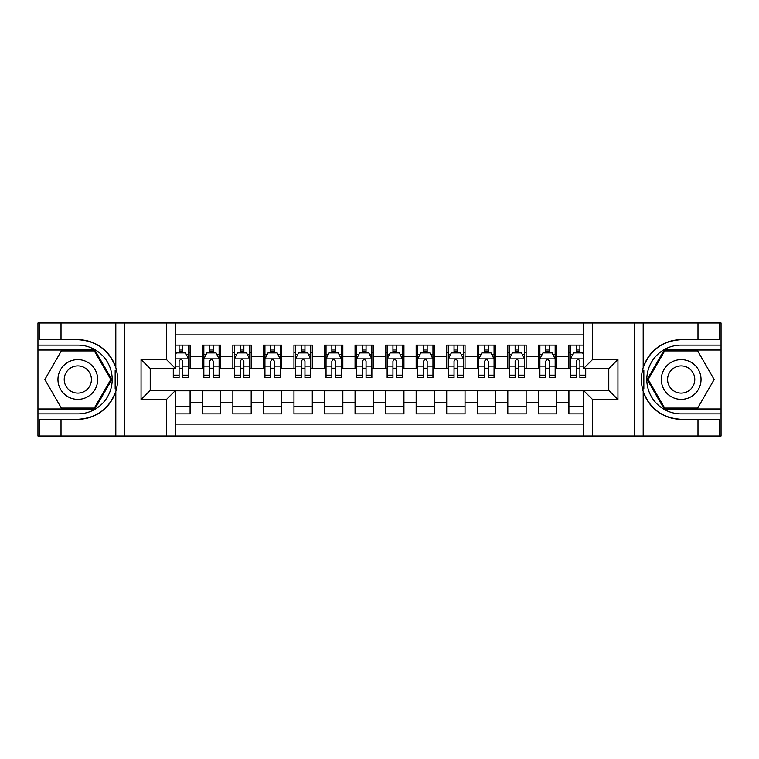 <?xml version="1.0" encoding="UTF-8"?>
<svg xmlns="http://www.w3.org/2000/svg" width="759" height="759" viewBox="0 0 759 759"><rect width="100%" height="100%" fill="white"/><g stroke="black" fill="none" stroke-linecap="round" stroke-linejoin="round"><path stroke-width="1.14" d="M175.576 436.017L583.424 436.017L583.424 390.344L608.775 390.344L608.775 368.656L583.424 368.656L583.424 322.983L175.576 322.983L175.576 368.656L150.225 368.656L150.225 390.344L175.576 390.344L175.576 436.017L61.014 436.017L61.014 419.291L77.816 419.291A39.791 39.791 0 0 0 115.814 391.321C118.148 383.447 118.148 375.572 115.814 367.679A39.791 39.791 0 0 0 77.816 339.709L61.014 339.709L61.014 322.983L37.95 322.983L37.95 408.978L94.837 408.978L111.858 379.5L94.837 350.022L37.95 350.022M583.424 345.127L568.908 345.127L568.908 356.284L556.689 356.284L556.689 368.504L568.908 368.504L568.908 356.284M556.689 356.284L556.689 345.127L538.359 345.127L538.359 356.284L526.139 356.284L526.139 368.504L538.359 368.504L538.359 356.284M526.139 356.284L526.139 345.127L507.809 345.127L507.809 356.284L495.589 356.284L495.589 368.504L507.809 368.504L507.809 356.284M495.589 356.284L495.589 345.127L477.259 345.127L477.259 356.284L465.039 356.284L465.039 368.504L477.259 368.504L477.259 356.284M465.039 356.284L465.039 345.127L446.709 345.127L446.709 356.284L434.49 356.284L434.49 368.504L446.709 368.504L446.709 356.284M434.49 356.284L434.49 345.127L416.16 345.127L416.16 356.284L403.94 356.284L403.94 368.504L416.16 368.504L416.16 356.284M403.94 356.284L403.94 345.127L385.61 345.127L385.61 356.284L373.39 356.284L373.39 368.504L385.61 368.504L385.61 356.284M373.39 356.284L373.39 345.127L355.06 345.127L355.06 356.284L342.84 356.284L342.84 368.504L355.06 368.504L355.06 356.284M342.84 356.284L342.84 345.127L324.51 345.127L324.51 356.284L312.291 356.284L312.291 368.504L324.51 368.504L324.51 356.284M312.291 356.284L312.291 345.127L293.961 345.127L293.961 356.284L281.741 356.284L281.741 368.504L293.961 368.504L293.961 356.284M281.741 356.284L281.741 345.127L263.411 345.127L263.411 356.284L251.191 356.284L251.191 368.504L263.411 368.504L263.411 356.284M251.191 356.284L251.191 345.127L232.861 345.127L232.861 356.284L220.641 356.284L220.641 368.504L232.861 368.504L232.861 356.284M220.641 356.284L220.641 345.127L202.311 345.127L202.311 368.504L190.092 368.504L190.092 345.127L175.576 345.127M175.576 413.873L190.092 413.873L190.092 390.496L202.311 390.496L202.311 413.873L220.641 413.873L220.641 390.496L232.861 390.496L232.861 402.716L220.641 402.716M232.861 402.716L232.861 413.873L251.191 413.873L251.191 390.496L263.411 390.496L263.411 402.716L251.191 402.716M263.411 402.716L263.411 413.873L281.741 413.873L281.741 390.496L293.961 390.496L293.961 402.716L281.741 402.716M293.961 402.716L293.961 413.873L312.291 413.873L312.291 390.496L324.51 390.496L324.51 402.716L312.291 402.716M324.51 402.716L324.51 413.873L342.84 413.873L342.84 390.496L355.06 390.496L355.06 402.716L342.84 402.716M355.06 402.716L355.06 413.873L373.39 413.873L373.39 390.496L385.61 390.496L385.61 402.716L373.39 402.716M385.61 402.716L385.61 413.873L403.94 413.873L403.94 390.496L416.16 390.496L416.16 402.716L403.94 402.716M416.16 402.716L416.16 413.873L434.49 413.873L434.49 390.496L446.709 390.496L446.709 402.716L434.49 402.716M446.709 402.716L446.709 413.873L465.039 413.873L465.039 390.496L477.259 390.496L477.259 402.716L465.039 402.716M477.259 402.716L477.259 413.873L495.589 413.873L495.589 390.496L507.809 390.496L507.809 402.716L495.589 402.716M507.809 402.716L507.809 413.873L526.139 413.873L526.139 390.496L538.359 390.496L538.359 402.716L526.139 402.716M538.359 402.716L538.359 413.873L556.689 413.873L556.689 390.496L568.908 390.496L568.908 402.716L556.689 402.716M583.424 334.899L175.576 334.899M175.576 424.101L583.424 424.101M568.908 402.716L568.908 413.873L583.424 413.873M150.377 368.656L150.377 390.344M608.623 390.344L608.623 368.656M179.096 352.764L182.758 352.764M188.564 352.764L190.092 352.764M179.096 368.2L182.758 368.2M188.564 368.2L190.092 368.2M175.576 390.8L190.092 390.8M175.576 406.236L190.092 406.236M202.311 368.2L203.839 368.2M209.645 368.2L213.307 368.2M219.114 368.2L220.641 368.2M202.311 352.764L203.839 352.764M209.645 352.764L213.307 352.764M219.114 352.764L220.641 352.764M202.311 390.8L220.641 390.8M202.311 406.236L220.641 406.236M232.861 390.8L251.191 390.8M232.861 406.236L251.191 406.236M232.861 352.764L234.389 352.764M240.195 352.764L243.857 352.764M249.664 352.764L251.191 352.764M232.861 368.2L234.389 368.2M240.195 368.2L243.857 368.2M249.664 368.2L251.191 368.2M263.411 390.8L281.741 390.8M263.411 406.236L281.741 406.236M263.411 352.764L264.938 352.764M270.745 352.764L274.407 352.764M280.213 352.764L281.741 352.764M263.411 368.2L264.938 368.2M270.745 368.2L274.407 368.2M280.213 368.2L281.741 368.2M293.961 390.8L312.291 390.8M293.961 406.236L312.291 406.236M293.961 352.764L295.488 352.764M301.295 352.764L304.957 352.764M310.763 352.764L312.291 352.764M293.961 368.2L295.488 368.2M301.295 368.2L304.957 368.2M310.763 368.2L312.291 368.2M324.51 390.8L342.84 390.8M324.51 406.236L342.84 406.236M324.51 352.764L326.038 352.764M331.844 352.764L335.506 352.764M341.313 352.764L342.84 352.764M324.51 368.2L326.038 368.2M331.844 368.2L335.506 368.2M341.313 368.2L342.84 368.2M355.06 390.8L373.39 390.8M355.06 406.236L373.39 406.236M355.06 352.764L356.588 352.764M362.394 352.764L366.056 352.764M371.863 352.764L373.39 352.764M355.06 368.2L356.588 368.2M362.394 368.2L366.056 368.2M371.863 368.2L373.39 368.2M385.61 390.8L403.94 390.8M385.61 406.236L403.94 406.236M385.61 352.764L387.137 352.764M392.944 352.764L396.606 352.764M402.412 352.764L403.94 352.764M385.61 368.2L387.137 368.2M392.944 368.2L396.606 368.2M402.412 368.2L403.94 368.2M416.16 390.8L434.49 390.8M416.16 406.236L434.49 406.236M416.16 352.764L417.687 352.764M423.494 352.764L427.156 352.764M432.962 352.764L434.49 352.764M416.16 368.2L417.687 368.2M423.494 368.2L427.156 368.2M432.962 368.2L434.49 368.2M446.709 390.8L465.039 390.8M446.709 406.236L465.039 406.236M446.709 352.764L448.237 352.764M454.043 352.764L457.705 352.764M463.512 352.764L465.039 352.764M446.709 368.2L448.237 368.2M454.043 368.2L457.705 368.2M463.512 368.2L465.039 368.2M477.259 390.8L495.589 390.8M477.259 406.236L495.589 406.236M477.259 352.764L478.787 352.764M484.593 352.764L488.255 352.764M494.062 352.764L495.589 352.764M477.259 368.2L478.787 368.2M484.593 368.2L488.255 368.2M494.062 368.2L495.589 368.2M507.809 390.8L526.139 390.8M507.809 406.236L526.139 406.236M507.809 352.764L509.336 352.764M515.143 352.764L518.805 352.764M524.611 352.764L526.139 352.764M507.809 368.2L509.336 368.2M515.143 368.2L518.805 368.2M524.611 368.2L526.139 368.2M538.359 390.8L556.689 390.8M538.359 406.236L556.689 406.236M538.359 352.764L539.886 352.764M545.693 352.764L549.355 352.764M555.161 352.764L556.689 352.764M538.359 368.2L539.886 368.2M545.693 368.2L549.355 368.2M555.161 368.2L556.689 368.2M568.908 390.8L583.424 390.8M568.908 406.236L583.424 406.236M568.908 352.764L570.436 352.764M576.242 352.764L579.904 352.764M568.908 368.2L570.436 368.2M576.242 368.2L579.904 368.2M182.758 349.102L179.096 349.102M173.289 375.174L173.289 377.669L179.096 377.669L179.096 375.174L173.289 375.174L173.289 368.656M186.344 354.605L188.564 354.605L188.564 377.669L182.758 377.669L182.758 361.322C181.534 358.969 180.319 358.969 179.096 361.322L179.096 375.174M188.564 354.605L188.564 345.127M188.564 359.035L185.509 352.926L176.344 352.926L175.576 354.453M179.096 352.926L179.096 345.127M182.758 345.127L182.758 352.926M87.75 362.299A19.857 19.857 0 0 0 60.625 369.567A19.857 19.857 0 0 0 67.893 396.701A19.857 19.857 0 0 0 95.017 389.433A19.857 19.857 0 0 0 87.75 362.299M84.619 367.726A13.596 13.596 0 0 0 66.042 372.707A13.596 13.596 0 0 0 71.023 391.274A13.596 13.596 0 0 0 89.59 386.293A13.596 13.596 0 0 0 84.619 367.726M94.306 408.067L61.327 408.067L44.838 379.5L61.327 350.933L94.306 350.933L110.805 379.5L94.306 408.067M691.107 362.299A19.857 19.857 0 0 0 663.983 369.567A19.857 19.857 0 0 0 671.25 396.701A19.857 19.857 0 0 0 698.375 389.433A19.857 19.857 0 0 0 691.107 362.299M687.977 367.726A13.596 13.596 0 0 0 669.41 372.707A13.596 13.596 0 0 0 674.381 391.274A13.596 13.596 0 0 0 692.958 386.293A13.596 13.596 0 0 0 687.977 367.726M697.673 408.067L664.694 408.067L648.195 379.5L664.694 350.933L697.673 350.933L714.162 379.5L697.673 408.067M115.169 388.674L116.535 388.674A39.791 39.791 0 0 0 116.544 370.345L115.169 370.345L115.169 388.912L116.478 388.912M61.014 322.983L115.814 322.983L115.814 367.679C109.182 350.165 96.516 340.838 77.816 339.709M77.816 419.291C96.516 418.162 109.182 408.835 115.814 391.321L115.814 436.017M166.411 436.017L166.411 399.509L141.06 399.509L141.06 359.491L166.411 359.491L166.411 322.983L124.713 322.983L124.713 436.017M61.014 436.017L37.95 436.017L37.95 408.978M37.95 413.873L77.816 413.873A34.373 34.373 0 0 0 112.19 379.5A34.373 34.373 0 0 0 77.816 345.127L37.95 345.127M115.814 322.983L124.713 322.983M166.411 322.983L175.576 322.983M61.014 419.291L39.629 419.291L39.629 436.017M61.014 339.709L39.629 339.709L39.629 322.983M166.411 399.509L175.576 390.344M141.06 399.509L150.225 390.344M141.06 359.491L150.225 368.656M166.411 359.491L175.576 368.656M115.169 370.345L116.488 370.107M117.465 382.916L117.588 378.096M117.19 373.751L116.981 372.46M642.512 388.893L643.831 388.893L643.831 370.326L642.465 370.326A39.791 39.791 0 0 0 681.184 419.291L697.986 419.291L697.986 436.017L721.05 436.017L721.05 350.022L664.163 350.022L647.142 379.5L664.163 408.978L721.05 408.978M583.424 322.983L697.986 322.983L697.986 339.709L681.184 339.709A39.791 39.791 0 0 0 642.522 370.088L643.831 370.326M681.184 339.709C662.484 340.838 649.818 350.165 643.186 367.679C640.852 375.553 640.852 383.428 643.186 391.321C649.818 408.835 662.484 418.162 681.184 419.291M592.589 322.983L592.589 359.491L617.94 359.491L617.94 399.509L592.589 399.509L592.589 436.017L634.287 436.017L634.287 322.983M643.186 391.321L643.186 436.017L697.986 436.017M697.986 322.983L721.05 322.983L721.05 350.022M721.05 345.127L681.184 345.127A34.373 34.373 0 0 0 646.81 379.5A34.373 34.373 0 0 0 681.184 413.873L721.05 413.873M643.186 436.017L634.287 436.017M592.589 436.017L583.424 436.017M697.986 339.709L719.371 339.709L719.371 322.983M697.986 419.291L719.371 419.291L719.371 436.017M592.589 359.491L583.424 368.656M617.94 359.491L608.775 368.656M617.94 399.509L608.775 390.344M592.589 399.509L583.424 390.344M641.535 376.084L641.412 380.904M641.81 385.249L642.019 386.54M643.831 388.655L642.456 388.655M213.307 349.102L209.645 349.102M219.114 375.174L213.307 375.174L213.307 377.669L219.114 377.669L219.114 359.035L216.059 352.926L206.894 352.926L203.839 359.035L203.839 377.669L209.645 377.669L209.645 375.174L203.839 375.174M203.839 359.035L203.839 345.127M219.114 359.035L219.114 345.127M209.645 352.926L209.645 345.127M213.307 345.127L213.307 352.926M213.307 375.174L213.307 361.322C212.084 358.969 210.869 358.969 209.645 361.322L209.645 375.174M243.857 349.102L240.195 349.102M249.664 375.174L243.857 375.174L243.857 377.669L249.664 377.669L249.664 359.035L246.609 352.926L237.444 352.926L234.389 359.035L234.389 377.669L240.195 377.669L240.195 375.174L234.389 375.174M234.389 359.035L234.389 345.127M249.664 359.035L249.664 345.127M240.195 352.926L240.195 345.127M243.857 345.127L243.857 352.926M243.857 375.174L243.857 361.322C242.633 358.969 241.419 358.969 240.195 361.322L240.195 375.174M274.407 349.102L270.745 349.102M280.213 375.174L274.407 375.174L274.407 377.669L280.213 377.669L280.213 359.035L277.158 352.926L267.993 352.926L264.938 359.035L264.938 377.669L270.745 377.669L270.745 375.174L264.938 375.174M264.938 359.035L264.938 345.127M280.213 359.035L280.213 345.127M270.745 352.926L270.745 345.127M274.407 345.127L274.407 352.926M274.407 375.174L274.407 361.322C273.183 358.969 271.969 358.969 270.745 361.322L270.745 375.174M304.957 349.102L301.295 349.102M310.763 375.174L304.957 375.174L304.957 377.669L310.763 377.669L310.763 359.035L307.708 352.926L298.543 352.926L295.488 359.035L295.488 377.669L301.295 377.669L301.295 375.174L295.488 375.174M295.488 359.035L295.488 345.127M310.763 359.035L310.763 345.127M301.295 352.926L301.295 345.127M304.957 345.127L304.957 352.926M304.957 375.174L304.957 361.322C303.733 358.969 302.518 358.969 301.295 361.322L301.295 375.174M335.506 349.102L331.844 349.102M341.313 375.174L335.506 375.174L335.506 377.669L341.313 377.669L341.313 359.035L338.258 352.926L329.093 352.926L326.038 359.035L326.038 377.669L331.844 377.669L331.844 375.174L326.038 375.174M326.038 359.035L326.038 345.127M341.313 359.035L341.313 345.127M331.844 352.926L331.844 345.127M335.506 345.127L335.506 352.926M335.506 375.174L335.506 361.322C334.292 358.969 333.068 358.969 331.844 361.322L331.844 375.174M366.056 349.102L362.394 349.102M371.863 375.174L366.056 375.174L366.056 377.669L371.863 377.669L371.863 359.035L368.808 352.926L359.643 352.926L356.588 359.035L356.588 377.669L362.394 377.669L362.394 375.174L356.588 375.174M356.588 359.035L356.588 345.127M371.863 359.035L371.863 345.127M362.394 352.926L362.394 345.127M366.056 345.127L366.056 352.926M366.056 375.174L366.056 361.322C364.842 358.969 363.618 358.969 362.394 361.322L362.394 375.174M396.606 349.102L392.944 349.102M402.412 375.174L396.606 375.174L396.606 377.669L402.412 377.669L402.412 359.035L399.357 352.926L390.192 352.926L387.137 359.035L387.137 377.669L392.944 377.669L392.944 375.174L387.137 375.174M387.137 359.035L387.137 345.127M402.412 359.035L402.412 345.127M392.944 352.926L392.944 345.127M396.606 345.127L396.606 352.926M396.606 375.174L396.606 361.322C395.392 358.969 394.168 358.969 392.944 361.322L392.944 375.174M427.156 349.102L423.494 349.102M432.962 375.174L427.156 375.174L427.156 377.669L432.962 377.669L432.962 359.035L429.907 352.926L420.742 352.926L417.687 359.035L417.687 377.669L423.494 377.669L423.494 375.174L417.687 375.174M417.687 359.035L417.687 345.127M432.962 359.035L432.962 345.127M423.494 352.926L423.494 345.127M427.156 345.127L427.156 352.926M427.156 375.174L427.156 361.322C425.941 358.969 424.717 358.969 423.494 361.322L423.494 375.174M457.705 349.102L454.043 349.102M463.512 375.174L457.705 375.174L457.705 377.669L463.512 377.669L463.512 359.035L460.457 352.926L451.292 352.926L448.237 359.035L448.237 377.669L454.043 377.669L454.043 375.174L448.237 375.174M448.237 359.035L448.237 345.127M463.512 359.035L463.512 345.127M454.043 352.926L454.043 345.127M457.705 345.127L457.705 352.926M457.705 375.174L457.705 361.322C456.491 358.969 455.267 358.969 454.043 361.322L454.043 375.174M488.255 349.102L484.593 349.102M494.062 375.174L488.255 375.174L488.255 377.669L494.062 377.669L494.062 359.035L491.007 352.926L481.842 352.926L478.787 359.035L478.787 377.669L484.593 377.669L484.593 375.174L478.787 375.174M478.787 359.035L478.787 345.127M494.062 359.035L494.062 345.127M484.593 352.926L484.593 345.127M488.255 345.127L488.255 352.926M488.255 375.174L488.255 361.322C487.041 358.969 485.817 358.969 484.593 361.322L484.593 375.174M518.805 349.102L515.143 349.102M524.611 375.174L518.805 375.174L518.805 377.669L524.611 377.669L524.611 359.035L521.556 352.926L512.391 352.926L509.336 359.035L509.336 377.669L515.143 377.669L515.143 375.174L509.336 375.174M509.336 359.035L509.336 345.127M524.611 359.035L524.611 345.127M515.143 352.926L515.143 345.127M518.805 345.127L518.805 352.926M518.805 375.174L518.805 361.322C517.591 358.969 516.367 358.969 515.143 361.322L515.143 375.174M549.355 349.102L545.693 349.102M555.161 375.174L549.355 375.174L549.355 377.669L555.161 377.669L555.161 359.035L552.106 352.926L542.941 352.926L539.886 359.035L539.886 377.669L545.693 377.669L545.693 375.174L539.886 375.174M539.886 359.035L539.886 345.127M555.161 359.035L555.161 345.127M545.693 352.926L545.693 345.127M549.355 345.127L549.355 352.926M549.355 375.174L549.355 361.322C548.14 358.969 546.916 358.969 545.693 361.322L545.693 375.174M579.904 349.102L576.242 349.102M583.424 354.453L582.656 352.926L573.491 352.926L570.436 359.035L570.436 377.669L576.242 377.669L576.242 375.174L570.436 375.174M570.436 359.035L570.436 345.127M585.711 368.656L585.711 377.669L579.904 377.669L579.904 361.322C578.69 358.969 577.466 358.969 576.242 361.322L576.242 375.174M576.242 352.926L576.242 345.127M579.904 345.127L579.904 352.926M202.311 402.716L190.092 402.716M202.311 356.284L190.092 356.284M188.488 358.874L175.576 358.874M188.564 375.174L182.758 375.174M179.096 366.113L175.576 366.113M188.564 366.113L182.758 366.113M182.758 351.047L179.096 351.047M643.186 322.983L643.186 367.679M219.038 358.874L203.915 358.874M203.839 354.605L206.05 354.605M216.894 354.605L219.114 354.605M209.645 366.113L203.839 366.113M219.114 366.113L213.307 366.113M213.307 351.047L209.645 351.047M249.588 358.874L234.465 358.874M234.389 354.605L236.599 354.605M247.443 354.605L249.664 354.605M240.195 366.113L234.389 366.113M249.664 366.113L243.857 366.113M243.857 351.047L240.195 351.047M280.137 358.874L265.014 358.874M264.938 354.605L267.149 354.605M277.993 354.605L280.213 354.605M270.745 366.113L264.938 366.113M280.213 366.113L274.407 366.113M274.407 351.047L270.745 351.047M310.687 358.874L295.564 358.874M295.488 354.605L297.699 354.605M308.552 354.605L310.763 354.605M301.295 366.113L295.488 366.113M310.763 366.113L304.957 366.113M304.957 351.047L301.295 351.047M341.237 358.874L326.114 358.874M326.038 354.605L328.249 354.605M339.102 354.605L341.313 354.605M331.844 366.113L326.038 366.113M341.313 366.113L335.506 366.113M335.506 351.047L331.844 351.047M371.787 358.874L356.664 358.874M356.588 354.605L358.798 354.605M369.652 354.605L371.863 354.605M362.394 366.113L356.588 366.113M371.863 366.113L366.056 366.113M366.056 351.047L362.394 351.047M402.336 358.874L387.213 358.874M387.137 354.605L389.348 354.605M400.202 354.605L402.412 354.605M392.944 366.113L387.137 366.113M402.412 366.113L396.606 366.113M396.606 351.047L392.944 351.047M432.886 358.874L417.763 358.874M417.687 354.605L419.898 354.605M430.751 354.605L432.962 354.605M423.494 366.113L417.687 366.113M432.962 366.113L427.156 366.113M427.156 351.047L423.494 351.047M463.436 358.874L448.313 358.874M448.237 354.605L450.448 354.605M461.301 354.605L463.512 354.605M454.043 366.113L448.237 366.113M463.512 366.113L457.705 366.113M457.705 351.047L454.043 351.047M493.986 358.874L478.863 358.874M478.787 354.605L481.007 354.605M491.851 354.605L494.062 354.605M484.593 366.113L478.787 366.113M494.062 366.113L488.255 366.113M488.255 351.047L484.593 351.047M524.535 358.874L509.412 358.874M509.336 354.605L511.557 354.605M522.401 354.605L524.611 354.605M515.143 366.113L509.336 366.113M524.611 366.113L518.805 366.113M518.805 351.047L515.143 351.047M555.085 358.874L539.962 358.874M539.886 354.605L542.106 354.605M552.95 354.605L555.161 354.605M545.693 366.113L539.886 366.113M555.161 366.113L549.355 366.113M549.355 351.047L545.693 351.047M583.424 358.874L570.512 358.874M570.436 354.605L572.656 354.605M585.711 375.174L579.904 375.174M576.242 366.113L570.436 366.113M583.424 366.113L579.904 366.113M579.904 351.047L576.242 351.047"/></g></svg>
